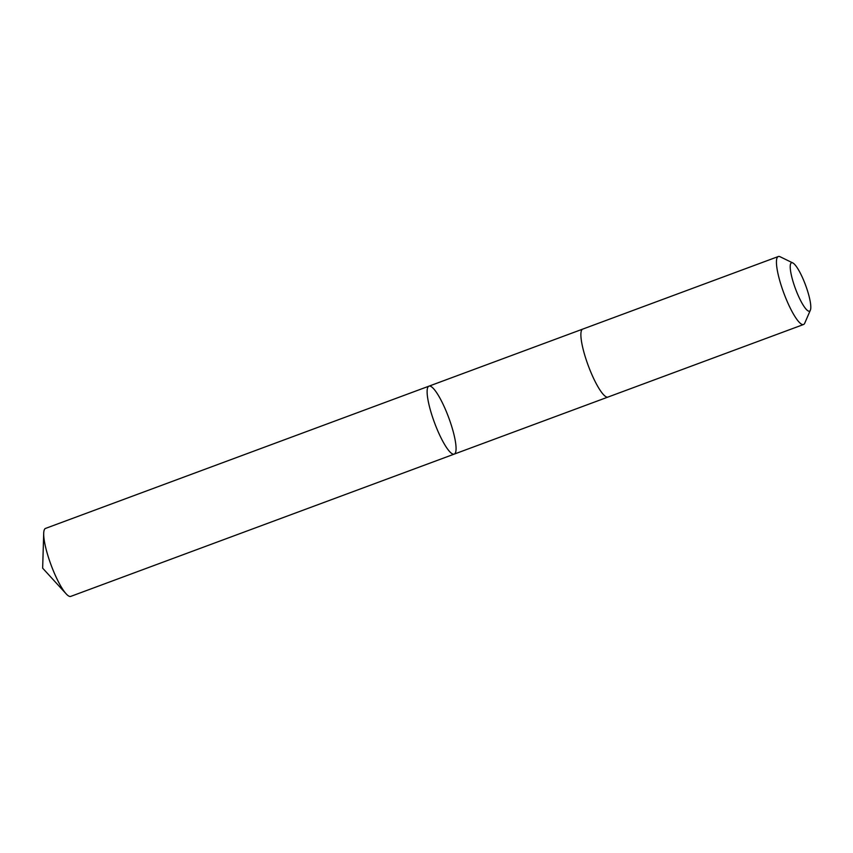 <?xml version="1.0" encoding="UTF-8"?>
<svg xmlns="http://www.w3.org/2000/svg" width="853" height="853" viewBox="0 0 853 853"><rect width="100%" height="100%" fill="white"/><g stroke="black" fill="none" stroke-linecap="round" stroke-linejoin="round"><path stroke-width="1.28" d="M429.88 386.068A36.252 7.538 -110.4 0 1 449.371 419.452A36.252 7.538 -110.4 0 1 454.212 454.116A36.252 7.538 -110.4 0 1 434.529 422.757A36.252 7.538 -110.4 0 1 428.984 386.142A36.252 7.538 -110.4 0 1 429.88 386.068M45.54 528.412A36.252 7.538 69.6 0 0 43.706 533.349A36.252 7.538 69.6 0 0 51.084 565.027A36.252 7.538 69.6 0 0 66.161 593.848A36.252 7.538 69.6 0 0 69.871 596.471A36.252 7.538 69.6 0 0 70.767 596.386L454.212 454.116A36.252 7.538 -110.4 0 1 434.529 422.757A36.252 7.538 -110.4 0 1 428.984 386.142L45.54 528.412M792.821 262.937L780.1 256.753A36.252 7.538 69.6 0 0 778.309 256.529L582.738 329.098A36.252 7.538 69.6 0 0 587.578 363.762A36.252 7.538 69.6 0 0 607.069 397.146A36.252 7.538 69.6 0 0 607.954 397.071L803.526 324.513A36.252 7.538 69.6 0 0 804.742 323.18L810.35 310.193A25.793 5.363 69.6 0 0 805.541 285.094A25.793 5.363 69.6 0 0 792.821 262.937A25.793 5.363 69.6 0 0 794.09 284.849A25.793 5.363 69.6 0 0 808.857 311.196A25.793 5.363 69.6 0 0 810.35 310.193M778.309 256.529A36.252 7.538 69.6 0 0 783.139 291.204A36.252 7.538 69.6 0 0 802.641 324.588A36.252 7.538 69.6 0 0 803.526 324.513M43.706 533.349L42.65 568.151L66.161 593.848M582.631 329.141L428.984 386.142M607.848 397.114L454.212 454.116"/></g></svg>
